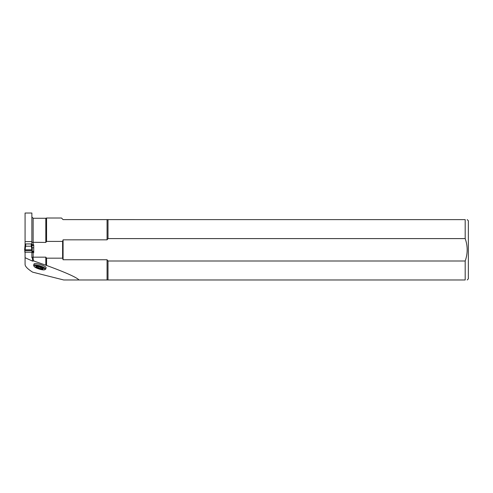 <?xml version="1.0" encoding="UTF-8"?>
<svg xmlns="http://www.w3.org/2000/svg" width="493" height="493" viewBox="0 0 493 493"><rect width="100%" height="100%" fill="white"/><g stroke="black" fill="none" stroke-linecap="round" stroke-linejoin="round"><path stroke-width="0.74" d="M25.081 257.71L32.501 261.099L33.764 260.976L46.57 265.456C65.668 272.469 76.489 277.306 79.04 279.969L63.696 279.969L32.618 272.148C27.682 269.03 25.168 266.473 25.081 264.476L25.081 252.182L31.866 252.182L31.866 257.562L33.136 259.139L33.764 260.976M45.72 269.11L46.126 267.804A6.341 1.43 -162.5 0 0 40.506 264.538A6.341 1.43 -162.5 0 0 34.029 263.989L33.616 265.296A6.341 1.43 17.5 0 1 40.099 265.838A6.341 1.43 17.5 0 1 45.72 269.11A6.341 1.43 17.5 0 1 45.455 269.369L44.678 269.751A5.7 1.282 -162.5 0 0 44.912 269.511A5.7 1.282 -162.5 0 0 39.865 266.577A5.7 1.282 -162.5 0 0 34.042 266.084A5.7 1.282 -162.5 0 0 34.103 266.411A5.7 1.282 -162.5 0 0 39.095 269.024A5.7 1.282 -162.5 0 0 44.678 269.751M63.061 219.607L465.182 219.625C467.857 219.625 467.857 219.625 465.182 219.625L465.182 238.594C467.832 246.075 467.832 253.544 465.182 261L465.182 279.969C467.857 279.969 467.857 279.969 465.182 279.969L79.04 279.969M25.081 213.031L25.081 241.607L31.866 241.607L31.866 213.031L25.081 213.031M45.812 242.433L45.812 218.263L33.136 218.263L33.136 244.799L33.734 244.799L33.734 252.595L33.136 252.595L33.136 257.161L45.812 257.161L46.57 258.178L62.605 258.178L62.605 241.41L46.57 241.41L45.812 242.433L31.866 242.285M25.081 241.607L25.081 246.136M31.866 252.533L33.136 252.595M31.866 257.309L33.136 257.161L33.136 259.139M31.768 243.973L31.866 241.607M31.786 245.465L33.734 245.465M33.136 244.799L31.866 244.731L31.866 243.973M62.605 241.41L63.079 239.838L63.079 259.756L107.067 259.756L108.004 261L108.004 279.969M63.079 259.756L62.605 258.178M46.57 258.178L46.57 265.456M108.004 219.625L108.004 238.594L107.067 239.838L63.079 239.838M63.079 219.625L61.465 218.011L46.57 218.011L46.57 241.41M33.734 252.595L33.734 251.757L32.174 251.757L31.866 252.434M32.057 247.769L33.734 247.769M33.734 251.245L32.15 251.245L32.174 251.757M108.004 238.594L465.182 238.594M465.182 261L108.004 261M467.21 219.625L468.35 220.765L468.35 278.822L467.21 279.969M35.853 266.571A3.845 0.863 -162.5 0 0 39.267 268.475A3.845 0.863 -162.5 0 0 43.156 268.876M42.213 268.007L41.991 267.933A1.442 0.327 17.5 0 1 40.309 267.163M36.624 266.38L36.716 266.51A1.442 0.327 17.5 0 1 37.092 266.879A1.442 0.327 17.5 0 1 36.568 266.972L37.061 267.36A1.442 0.327 17.5 0 1 38.725 268.1L39.927 268.482A1.442 0.327 17.5 0 1 41.56 268.771L42.238 268.728A1.442 0.327 17.5 0 1 41.96 268.414A1.442 0.327 17.5 0 1 42.367 268.321M37.123 266.405L37.345 266.466A1.442 0.327 17.5 0 0 39.132 266.818L39.157 266.799M35.81 266.645A3.845 0.863 17.5 0 1 39.742 266.972A3.845 0.863 17.5 0 1 43.144 268.956A3.845 0.863 17.5 0 1 39.218 268.623A3.845 0.863 17.5 0 1 35.81 266.645M34.103 266.411L33.684 265.659A6.341 1.43 17.5 0 1 33.616 265.296M41.56 268.771L41.837 267.896M39.927 268.482L40.327 267.194M38.725 268.1L39.132 266.818M37.061 267.36L37.345 266.466M31.774 245.354L32.298 249.822L31.768 243.93L25.18 243.93L24.65 249.822L24.773 250.518L32.174 250.518L31.768 252.182M25.18 252.182L24.773 250.518M31.262 243.906L31.262 246.21L25.685 246.21L25.18 245.409M31.262 246.21L31.768 245.409M24.97 251.516L25.081 252.434M24.884 252.367L24.792 251.393M31.977 251.516L32.063 252.367M32.285 251.245L32.162 250.197L32.285 251.245M25.18 252.133L31.768 252.133M25.174 245.354L24.65 249.822L32.298 249.822L32.174 250.518M25.155 249.797L25.587 246.13M31.792 249.797L31.361 246.13M24.798 249.951L32.15 249.951M32.501 261.099L32.501 258.677M107.067 279.969L107.067 259.756M107.067 239.838L107.067 219.625M45.812 265.259L45.812 257.161M25.685 243.906L25.685 246.21M46.57 218.011L45.812 218.263M33.136 218.263L31.866 216.994M41.96 268.414L42.102 267.97M37.092 266.879L37.234 266.436"/></g></svg>
